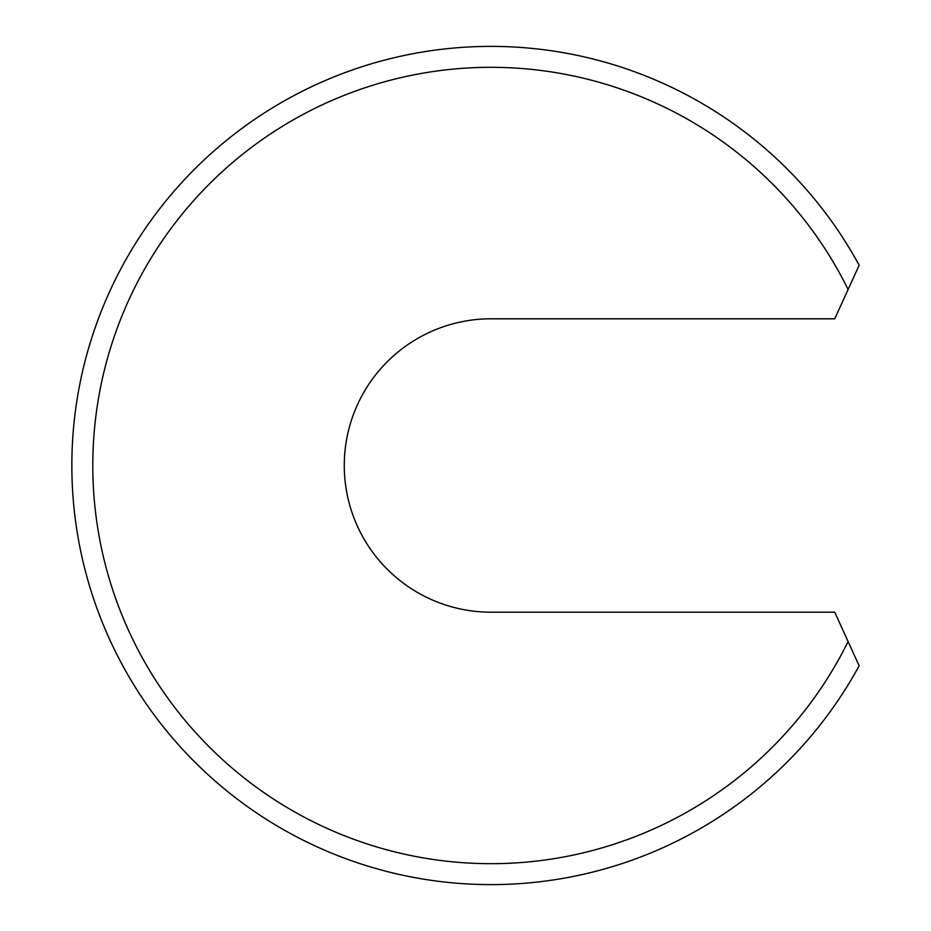 <?xml version="1.0" encoding="UTF-8"?>
<svg xmlns="http://www.w3.org/2000/svg" width="931" height="931" viewBox="0 0 931 931"><rect width="100%" height="100%" fill="white"/><g stroke="black" fill="none" stroke-linecap="round" stroke-linejoin="round"><path stroke-width="0.7" stroke-dasharray="4.66 3.49" d="M848.106 289.46L859.15 265.23A419.125 419.125 0 0 0 224.29 142.164A419.125 419.125 0 0 0 224.29 788.836A419.125 419.125 0 0 0 859.15 665.77L848.106 641.54A398.165 398.165 0 0 1 241.769 776.035A398.165 398.165 0 0 1 241.769 154.965A398.165 398.165 0 0 1 848.106 289.46L834.723 318.809L490.974 318.809A146.691 146.691 0 0 0 344.272 465.5A146.691 146.691 0 0 0 490.974 612.191L834.723 612.191L848.106 641.54"/><path stroke-width="1.4" d="M92.797 465.5A398.165 398.165 0 0 0 848.106 641.54L834.723 612.191L490.974 612.191A146.691 146.691 0 0 1 344.272 465.5A146.691 146.691 0 0 1 490.974 318.809L834.723 318.809L848.106 289.46A398.165 398.165 0 0 0 92.797 465.5M848.106 641.54L859.15 665.77A419.125 419.125 0 0 1 71.85 465.5A419.125 419.125 0 0 1 859.15 265.23L848.106 289.46"/></g></svg>
